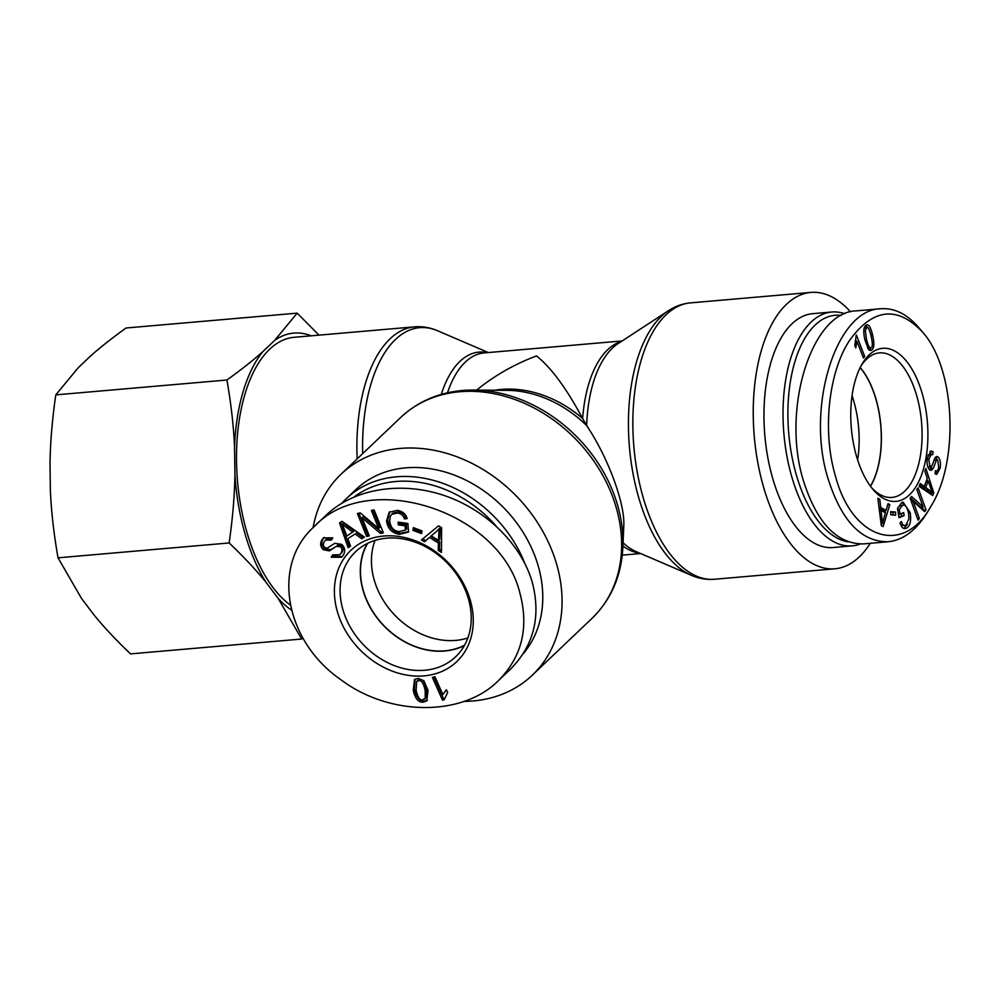 <?xml version="1.0" encoding="UTF-8"?>
<svg xmlns="http://www.w3.org/2000/svg" width="1000" height="1000" viewBox="0 0 1000 1000"><rect width="100%" height="100%" fill="white"/><g stroke="black" fill="none" stroke-linecap="round" stroke-linejoin="round"><path stroke-width="1.5" d="M623.075 542.775A107.95 53.587 -95 0 0 636.038 551.55L691.45 575.35A137.463 68.238 85 0 1 630.288 455.412A137.463 68.238 85 0 1 661.338 316.375A137.463 68.238 85 0 1 668.462 310.688L617.987 343.688A107.95 53.587 -95 0 0 612.388 348.162A107.95 53.587 -95 0 0 586.663 425.575A107.95 87.112 46.4 0 0 506.925 390.337L473.438 390.075A137.463 110.925 -133.6 0 1 622.888 547.15L623.787 525.9C625.138 503.6 608 457.3 586.663 425.575L582.65 418.562C566.562 388.488 551.188 367.6 536.487 355.925C514.325 364.263 494.375 375.662 476.637 390.1M463.988 701.375A138.713 111.938 -133.6 0 0 532.312 675.175A138.713 111.938 -133.6 0 0 541.475 529.038A138.713 111.938 -133.6 0 0 400.25 448.413A138.713 111.938 -133.6 0 0 341.075 474.188A138.713 111.938 -133.6 0 0 313.075 527.7M850.525 311.825A138.713 68.863 85 0 0 810.888 292.413A138.713 68.863 85 0 0 786.45 304.337A138.713 68.863 85 0 0 757.763 462.388A138.713 68.863 85 0 0 834.9 568.8A138.713 68.863 85 0 0 870.288 543.312M290.525 605.125A138.713 68.863 -95 0 1 237.413 479.925A138.713 68.863 -95 0 1 269.7 349.225A138.713 68.863 -95 0 1 294.137 337.3L414.538 326.85A138.713 68.863 85 0 0 390.1 338.775A138.713 68.863 85 0 0 357.15 458.888M367.65 543.337A72.2 58.263 -133.6 0 0 375.662 615.763A72.2 58.263 -133.6 0 0 444.7 650.825A72.2 58.263 -133.6 0 0 464.575 645.188M375.037 540.413A72.2 58.263 -133.6 0 0 389.663 609.338A72.2 58.263 -133.6 0 0 455.662 640.4A72.2 58.263 -133.6 0 0 467.85 637.962M524.85 563.4A117.375 94.712 -133.6 0 0 396.413 476.812A117.375 94.712 -133.6 0 0 346.35 498.625A117.375 94.712 -133.6 0 0 342.1 503.013M354.162 496.863A113.812 91.85 46.4 0 1 395.838 481.5A113.812 91.85 46.4 0 1 496 525.875M523.112 653.888A117.375 94.712 -133.6 0 0 522.812 531.862A117.375 94.712 -133.6 0 0 405.85 467.837A117.375 94.712 -133.6 0 0 355.788 489.65L346.35 498.625M464.4 645.512A72.412 58.425 46.4 0 1 363.113 590.55A72.412 58.425 46.4 0 1 367.325 543.5M418.725 680.688L416.688 681.45L416.112 690.212C417.738 697.25 419.888 700.462 422.562 699.837L425.288 698.188L425.15 690.312C423.525 683.263 421.388 680.062 418.725 680.688L419.95 679.525L417.9 680.288L416.688 681.45M426.5 697.038L424.637 699.1L426.5 697.038L426.375 689.15C424.75 682.113 422.6 678.9 419.95 679.525M423.888 680.8L428.025 690.337L426.775 700.95L422.987 702.2C418.188 702.312 414.938 698.3 413.25 690.175L414.5 679.587L418.263 678.337L423.888 680.8M427.35 700.288L424.212 701.038C419.4 701.15 416.15 697.15 414.462 689.013L415.138 679.087M412.9 530.3L413.387 527.612L422.013 530.925L421.525 533.6L412.9 530.3L414.325 527.975M421.8 532.075L414.125 529.138M366.625 536.45L357.375 513.513L360.262 512.888L378.675 528.475L371.413 510.462L374.1 509.888L383.35 532.812L380.462 533.438L362.05 517.863L369.3 535.862L366.625 536.45L367.837 535.288L358.925 513.175M368.975 535.037L367.837 535.288M362.05 517.863L363.263 516.7L381.688 532.288L380.462 533.438M383.013 532L381.688 532.288M378.675 528.475L379.888 527.312L372.962 510.125M352.788 532.2L342.325 524.3L343.55 523.138L354 531.05L346.875 536.075L342.325 524.3M348.125 547.737L339.525 522.925L342.025 521.3L364.4 537.075L361.775 538.8L355.138 533.938L347.85 538.7L350.562 546.138L348.125 547.737L349.35 546.575L340.85 522.062M350.462 545.85L349.35 546.575M347.85 538.7L355.138 533.938M361.775 538.8L363 537.638L356.362 532.775M364.137 536.888L363 537.638M331.262 557.2L332.575 554.913L339.812 554.7L340.712 553.663C342.5 550.775 342.388 548.462 340.375 546.712L336.175 546.413L329.438 550.887L323.438 549.763C320.188 546.775 319.8 543.3 322.287 539.338L323.512 537.925L332.738 537.825L331.4 540.112L325.55 540.087L324.65 541.138C322.912 543.938 322.962 546.05 324.8 547.475L327.038 548.263L334.825 543.3L341.7 544.375C345.15 547.575 345.625 551.263 343.113 555.475L341.587 557.25L331.262 557.2L332.975 555.175M342.188 556.625L332.488 556.038M332.225 538.7L326.763 538.938L325.55 540.087M329.438 550.887L330.662 549.725L324.663 548.612C321.4 545.612 321.012 542.137 323.5 538.188L324.137 537.388M336.175 546.413L330.662 549.725M339.812 554.7L341.925 552.5C343.713 549.612 343.6 547.3 341.6 545.55L337.388 545.25M398.338 524.875L398.125 522.137L407.887 523.475L408.55 532.062L399.275 534.375C391.75 532.925 387.512 528.425 386.575 520.887L389.188 512.275L397.2 510.375C402.425 511.138 405.75 513.862 407.163 518.55L404.475 518.938C403.4 515.525 401.05 513.55 397.425 513.013L391.7 514.312L390.225 516.587L389.712 521.125C390.588 527.413 393.638 530.9 398.888 531.575L405.438 530.1L405.1 525.812L398.338 524.875L399.55 523.725L399.438 522.325M405.1 525.812L406.325 524.65L399.55 523.725M405.438 530.1L406.65 528.938L406.325 524.65M404.475 518.938L405.688 517.775C404.625 514.362 402.275 512.388 398.638 511.85L392.912 513.15L391.7 514.312M406.825 517.612L405.688 517.775M408.512 531.7L400.487 533.225C392.962 531.763 388.725 527.275 387.788 519.738L389.825 511.737M438.525 540.425L439.087 528.775L440.3 527.612L439.738 539.263L438.525 540.425L431.25 535.887L437.638 530.4M439.087 528.775L437.45 530.562M437.038 530.988L431.25 535.887M424.45 541.788L421.45 539.925L438.55 525.837L441.613 527.75L441.45 552.413L438.225 550.4L438.45 543.038L429.487 537.438L424.45 541.788L425.662 540.638L422.775 538.825M429.487 537.438L425.662 540.638M438.45 543.038L439.663 541.875L430.7 536.287M438.225 550.4L439.45 549.237L439.663 541.875M441.463 550.5L439.45 549.237M442.512 700.225L432.4 677.412L434.963 676.737L442.837 694.513L446.463 689.812L447.663 692.5L444.162 699.8L442.512 700.225L443.725 699.075L433.95 677M442.837 694.513L445.913 690.288M337.388 611.725A76.825 62 -133.6 0 0 454.525 663.637A76.825 62 -133.6 0 0 419.562 542.513A76.825 62 -133.6 0 0 337.388 611.725M520.062 593.75C500.975 511.5 368.512 468.212 314.3 526.512C271.062 564.812 284.65 641.263 341.35 680.05C389.8 716.388 462.463 716.737 498.25 680.812C521.775 657.113 529.05 628.088 520.062 593.75M314.275 526.475L326.45 514.9C353.7 489 400.025 481.087 442.75 495.025C485.462 509.025 521.112 543.737 532.238 582.175C541.163 616.487 533.888 645.5 510.412 669.225L499.175 679.925M342.912 609.675A72.55 58.537 46.4 0 1 355.812 551.5A72.55 58.537 46.4 0 1 448.062 563.862A72.55 58.537 46.4 0 1 455.825 656.612A72.55 58.537 46.4 0 1 392.475 664.862A72.55 58.537 46.4 0 1 342.912 609.675M870.438 486.175A72.2 35.85 85 0 0 860.138 367.663M857.638 459.95A72.2 35.85 85 0 0 852.062 395.7M844.775 313.75A117.375 58.263 85 0 0 831.812 312.013A117.375 58.263 85 0 0 783.913 433.988A117.375 58.263 85 0 0 852.125 545.875A117.375 58.263 85 0 0 860.125 544.025M848.25 541.862A113.812 56.5 -95 0 1 788 420.825A113.812 56.5 -95 0 1 841.3 315.425M831.812 312.013L812.738 313.675A117.375 58.263 85 0 0 764.85 435.65A117.375 58.263 85 0 0 833.062 547.537L852.125 545.875M860.212 367.525A72.412 35.95 -95 0 1 876.025 399.2A72.412 35.95 -95 0 1 870.525 486.3M871.15 347.612C872.712 347.275 872.7 343.438 871.112 336.075C869.287 328.875 867.75 326.125 866.475 327.825L865.337 330.662L866.525 339.35C868.35 346.55 869.887 349.3 871.15 347.612L867.55 347.912M864.262 327.9L867.038 327.612L864.225 328.025M865.925 325.363C868.35 323.438 870.562 326.662 872.575 335.037C874.5 343.237 874.212 348.237 871.712 350.037L868.512 349.412L865.062 340.387C863.125 332.15 863.413 327.137 865.925 325.363L867.05 324.913M869.45 350.238L871.712 350.037L870.562 350.5M870.9 347.75L869.362 350.188M865.8 325.45L867.613 327.725M895.5 512.075L895.638 515.225L890.788 514.788L890.65 511.637L895.5 512.075L893.037 512.288L893.15 515M890.675 512.075L893.037 512.288M916.812 489.575L918.088 487.925L926.038 509.875L924.675 511.65L913.112 501.275L919.35 518.513L918.075 520.163L910.125 498.212L911.5 496.438L923.05 506.812L916.812 489.575M923.05 506.812L920.588 507.025L910.387 497.863M919.35 518.513L917.537 518.663M913.112 501.275L911.3 501.438M926.038 509.875L923.312 510.425M922.412 506.863L923.575 510.087M925.713 487.438L932.138 492.287L929.675 492.5L923.25 487.65L925.713 487.438L928.162 480.938L926.263 481.1M932.138 492.287L928.162 480.938M923.7 486.463L923.25 487.65M924.85 471.175L925.863 468.488L933.75 492.762L932.725 495.5L919.125 486.388L920.212 483.512L924.275 486.413L927.288 478.387L924.85 471.175M924.275 486.413L921.812 486.625L919.625 485.062M933.75 492.762L931.287 492.975L930.825 494.225M926.888 479.438L927.4 481M933.062 451.688L932.725 454.712L931.375 454.3L928.775 459.15L929.938 466.725L932.113 465.475L934.887 458L936.7 456.45L938.088 457C940.175 459.1 940.863 462.8 940.163 468.113L936.762 474.325L935.075 473.713L935.425 470.662C937.038 471.763 938.125 470.538 938.713 467L937.725 460.05L936.488 460.012L933.238 468.425L931.125 470.412L929.6 469.8C927.4 467.562 926.637 463.638 927.3 458.038L931.125 450.988L933.062 451.688L930.612 451.9L930.325 454.4M929.925 451.463L930.612 451.9M931.7 466.287L929.85 470M937.725 460.05L933.875 460.412M935.263 460.262L934.025 460.225M935.425 470.662L936.587 471.025L935.375 471.138M937.15 470.825L935.487 474M935.512 457.113L937.237 459.775M927.95 467.212L930.75 467.05L927.825 466.9M931.375 454.3L927.95 455.037M901.825 502.45L903.075 502.125L910.188 512.638C911.4 521.025 910.113 526.237 906.287 528.263C903.538 529.375 901.462 527.6 900.075 522.925L901.388 521.5C902.412 524.888 903.888 526.188 905.812 525.425L908.95 518.775L908.562 513.538C907.225 506.912 905.175 504.188 902.425 505.4L899.312 509.487L900.088 514.125L903.65 512.612L904.15 515.575L899.013 517.75L897.45 508.488L901.825 502.45L905.662 506.1M900.088 514.125L898.425 514.275M899.312 509.487L897.65 509.637M899.963 505.613L903.263 505.188L899.963 505.613L897.65 507.95M901 525.388L905.812 525.425M903.988 528.462L905.125 528.562M907.362 524.263L903.913 528.45M904.15 515.575L898.875 516.975M901.325 513.6L901.688 515.788M882.438 523.562L885.387 512.75L881.062 510.45L882.438 523.562L881.05 523.688M881.062 510.45L879.412 510.588M889.788 504.613L883.125 526.625L881.3 525.65L877.875 498.263L879.788 499.288L880.738 507.525L886.075 510.363L888 503.663L889.788 504.613L887.675 504.787M886.075 510.363L883.612 510.575L879.112 508.188M880.738 507.525L879.05 507.663M879.788 499.288L878.025 499.438M885.638 510.4L884.987 512.537M881.625 523.638L881.213 525M864.675 356.362L863.475 358.062L856.95 341.312L855.788 347.9L854.8 345.35L856.3 334.862L864.675 356.362L862.875 356.512M855.625 339.637L856.3 341.375M856.95 341.312L855.487 341.438M835.462 476.087C822.262 432.325 828.188 372.688 849.587 340.375C872.862 308.3 897.138 305.475 922.425 331.925C954.95 367.825 959.925 460.112 930.925 506.337C903.325 556.4 851.925 539.087 835.462 476.087M922.212 393.55A76.825 38.138 85 0 0 862.1 364.025A76.825 38.138 85 0 0 872.987 489.425A76.825 38.138 85 0 0 918.112 482.837A76.825 38.138 85 0 0 922.212 393.55M922.425 331.925L918.75 327.612C907.075 314.05 894.388 307.762 880.7 308.75C835.975 309.163 805.487 407.863 828.112 478.837C841.562 521.075 861.562 542.038 888.138 541.75C903.413 540.138 916.712 529.987 928.012 511.275L930.925 506.337M888.138 541.763L863.525 543.9C836.975 544.087 816.975 523.1 803.5 480.975C781.137 409.762 811.425 311.825 856.087 310.887L880.7 308.75M861.012 365.962A72.55 36.012 -95 0 1 879.312 352.887A72.55 36.012 -95 0 1 916.688 395.613A72.55 36.012 -95 0 1 891.862 497.425A72.55 36.012 -95 0 1 871.6 487.7M311.2 335.825A142.938 70.963 85 0 0 274.675 340.363L297.2 313.137L126.075 328C111.9 338.175 99.913 347.638 90.125 356.4L78.3 367.65L55.788 394.875C52.275 419.188 50.35 441.975 50 463.237L50.375 490.637C51.312 511.788 53.863 534.188 58.025 557.825L81.475 598.362L93.663 614.513C103.75 626.962 116.037 640.088 130.55 653.888L301.663 639.025L278.212 598.488A142.938 70.963 85 0 0 291.663 610.188M297.2 313.137L318.988 335.15M226.912 380.012C241.088 369.837 253.062 360.375 262.863 351.613A142.938 70.963 85 0 0 234.55 447.2C233.625 426.05 231.075 403.65 226.912 380.012L55.788 394.875M229.137 542.962C232.65 518.65 234.575 495.863 234.925 474.6A142.938 70.963 85 0 0 266.025 582.337C255.938 569.888 243.65 556.763 229.137 542.962L58.025 557.825M302.95 638.1L301.663 639.025M262.863 351.613L274.675 340.363M234.925 474.6L234.55 447.2M278.212 598.488L266.025 582.337M622.888 547.15C621.462 575.875 611.125 599.663 591.875 618.5A138.713 111.938 46.4 0 0 601.05 472.362A138.713 111.938 46.4 0 0 459.812 391.737A138.713 111.938 46.4 0 0 400.637 417.512C417.525 401.75 438.088 392.75 462.325 390.513L473.438 390.075A137.463 110.925 -133.6 0 0 462.638 390.5M691.45 575.35C698.938 578.587 706.625 579.888 714.513 579.25A138.713 68.863 -95 0 1 637.375 472.837A138.713 68.863 -95 0 1 666.062 314.8A138.713 68.863 -95 0 1 690.5 302.875L810.888 292.413M447.5 392.8A106.7 52.975 -95 0 1 484.113 352.925L622.2 340.938M487.175 352.663A107.95 53.587 85 0 0 459.925 361.4A107.95 53.587 85 0 0 441.287 394.4M621.263 341.55A106.7 52.975 85 0 0 582.65 418.562A106.7 86.1 -133.6 0 0 494.8 390.238M622.938 546.038A106.7 52.975 85 0 0 639.65 553.1M362.663 453.65A137.463 68.238 -95 0 1 395.475 339.475A137.463 68.238 -95 0 1 437.587 330.75C430.1 327.512 422.413 326.213 414.538 326.85M425.15 690.312L426.375 689.15M413.25 690.175L414.462 689.013M422.987 702.2L424.212 701.038M346.712 527.737L347.938 526.575M322.287 539.338L323.5 538.188M323.438 549.763L324.663 548.612M340.375 546.712L341.6 545.55M340.712 553.663L341.925 552.5M397.425 513.013L398.638 511.85M386.575 520.887L387.788 519.738M399.275 534.375L400.487 533.225M438.738 533.688L439.963 532.525M865.337 330.662L863.825 330.8M866.525 339.35L864.85 339.5M872.575 335.037L870.9 335.188M929.425 490.125L926.963 490.337M933.238 468.425L930.775 468.638M940.163 468.113L938.462 468.263M938.088 457L935.638 457.212M928.775 459.15L927.138 459.288M910.188 512.638L908.425 512.788M881.912 517.987L880.362 518.125M400.637 417.512L341.075 474.188M591.875 618.5L532.312 675.175M668.462 310.688C675.275 306.212 682.625 303.6 690.5 302.875M714.513 579.25L834.9 568.8M640.675 553.538L622.288 555.138M488.375 352.562L437.587 330.75M934.538 459.975L937 459.762"/></g></svg>
